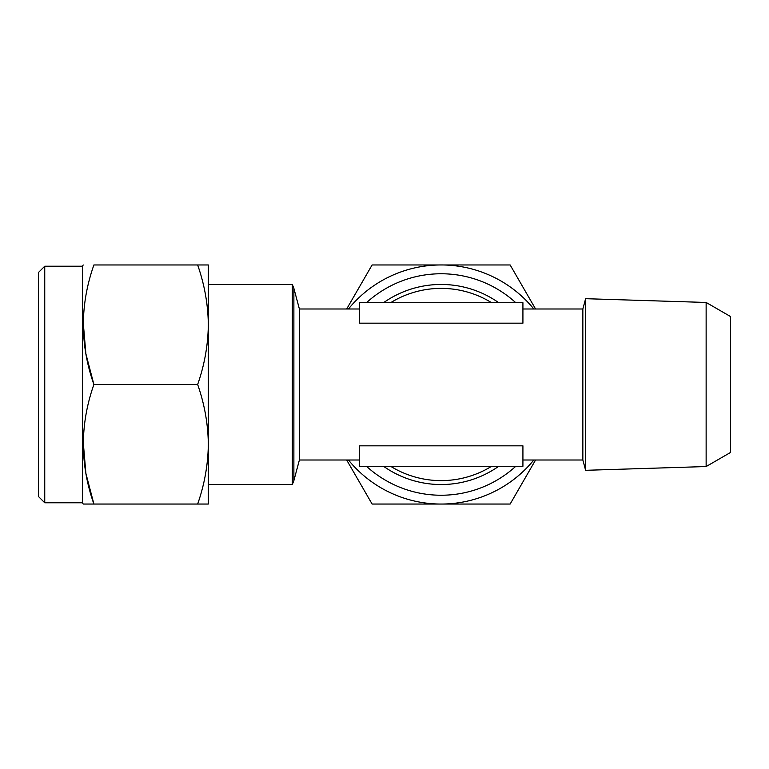 <?xml version="1.0" encoding="UTF-8"?>
<svg xmlns="http://www.w3.org/2000/svg" width="769" height="769" viewBox="0 0 769 769"><rect width="100%" height="100%" fill="white"/><g stroke="black" fill="none" stroke-linecap="round" stroke-linejoin="round"><path stroke-width="1.15" d="M44.746 502.782L38.45 496.495L38.45 272.505L44.746 266.218L44.746 502.782L82.494 502.782L83.215 504.041L93.895 504.041C79.87 464.293 79.87 424.45 93.895 384.5C79.87 344.752 79.87 304.899 93.895 264.959L197.652 264.959C204.487 284.472 208.053 304.399 208.332 324.729C208.043 345.108 204.487 365.035 197.652 384.5L93.895 384.5L85.897 353.855L83.235 322.49M293.873 288.385L299.391 308.994L299.391 460.006L293.873 480.615L293.873 288.385L292.335 284.463L208.332 284.463L208.332 273.764L208.332 444.271C208.043 464.649 204.487 484.576 197.652 504.041L83.215 504.041M44.746 266.218L82.494 266.218L82.494 502.782M82.494 266.218L83.215 264.959M706.134 466.543L730.55 452.451L730.55 316.549L706.134 302.457L706.134 466.543L585.622 470.311L585.622 298.689L582.854 308.994L582.854 460.006L585.622 470.311M359.334 445.828L522.92 445.828L522.92 466.293L359.334 466.293L359.334 445.828M383.529 466.293A100.037 100.037 0 0 0 498.725 466.293M498.725 302.707A100.037 100.037 0 0 0 383.529 302.707M292.335 284.463L292.335 484.537L208.332 484.537M366.477 466.293A110.736 110.736 0 0 0 515.778 466.293M515.778 302.707A110.736 110.736 0 0 0 366.477 302.707M535.57 308.994L510.145 264.959L372.109 264.959L346.675 308.994M346.675 460.006L372.109 504.041L510.145 504.041L535.57 460.006M533.811 308.994A119.541 119.541 0 0 0 348.444 308.994M348.444 460.006A119.541 119.541 0 0 0 533.811 460.006M522.92 323.172L359.334 323.172L359.334 302.707L522.92 302.707L522.92 323.172M83.235 442.031L85.897 473.406L93.895 504.041M208.332 324.729L208.332 264.959L197.652 264.959M197.652 384.5C204.487 404.013 208.053 423.94 208.332 444.271L208.332 504.041L197.652 504.041M390.642 302.707A96.115 96.115 0 0 1 491.602 302.707M491.602 466.293A96.115 96.115 0 0 1 390.642 466.293M299.391 460.006L359.334 460.006M522.92 460.006L582.854 460.006M293.873 480.615L292.335 484.537M299.391 308.994L359.334 308.994M522.92 308.994L582.854 308.994M706.134 302.457L585.622 298.689"/></g></svg>
